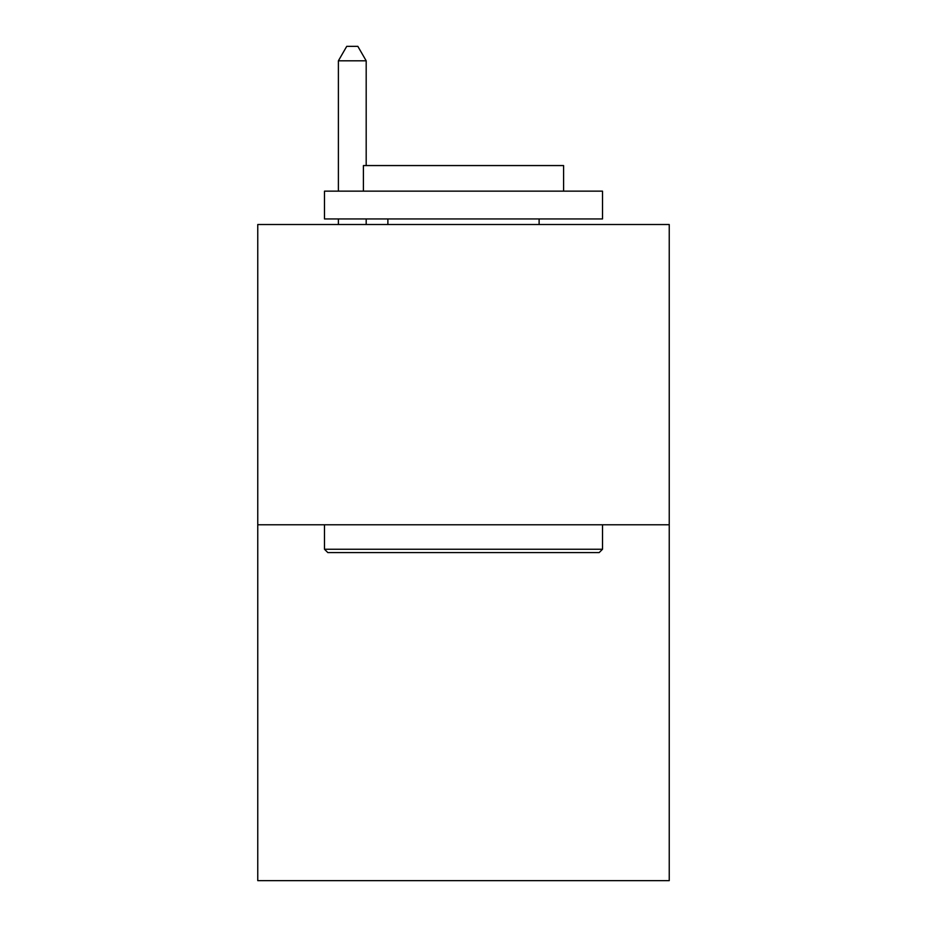 <?xml version="1.0" encoding="UTF-8"?>
<svg xmlns="http://www.w3.org/2000/svg" width="927" height="927" viewBox="0 0 927 927"><rect width="100%" height="100%" fill="white"/><g stroke="black" fill="none" stroke-linecap="round" stroke-linejoin="round"><path stroke-width="1.39" d="M669.236 524.775L669.236 224.508L257.764 224.508L257.764 880.65L669.236 880.65L669.236 524.775L257.764 524.775M599.178 552.585L327.822 552.585L324.485 549.247L602.515 549.247L599.178 552.585M324.485 191.147L602.515 191.147L602.515 218.946L324.485 218.946L324.485 191.147M563.593 191.147L563.593 165.562L363.407 165.562L363.407 191.147M324.485 524.775L324.485 549.247M602.515 524.775L602.515 549.247M387.88 218.946L387.88 224.508M539.12 218.946L539.12 224.508M366.188 165.562L366.188 60.811L338.39 60.811L338.39 191.147M338.39 218.946L338.39 224.508M366.188 218.946L366.188 224.508M338.39 60.811L346.733 46.35L357.845 46.35L366.188 60.811"/></g></svg>
